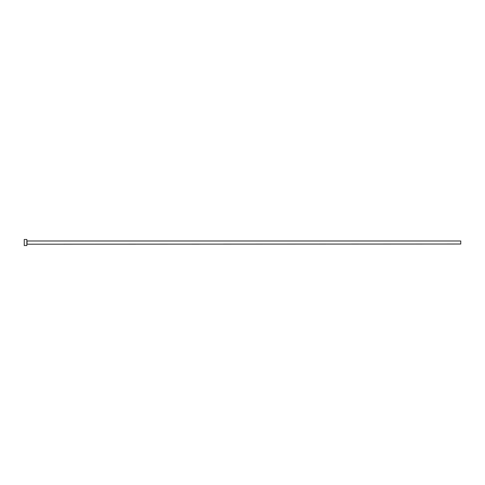 <?xml version="1.0" encoding="UTF-8"?>
<svg xmlns="http://www.w3.org/2000/svg" width="485" height="485" viewBox="0 0 485 485"><rect width="100%" height="100%" fill="white"/><g stroke="black" fill="none" stroke-linecap="round" stroke-linejoin="round"><path stroke-width="0.73" d="M27.027 244.016L27.027 240.984L460.75 240.984L460.75 244.016L26.851 244.191M26.851 242.5L26.851 245.537L24.25 245.537L24.25 239.463L26.851 239.463L26.851 242.5"/></g></svg>
